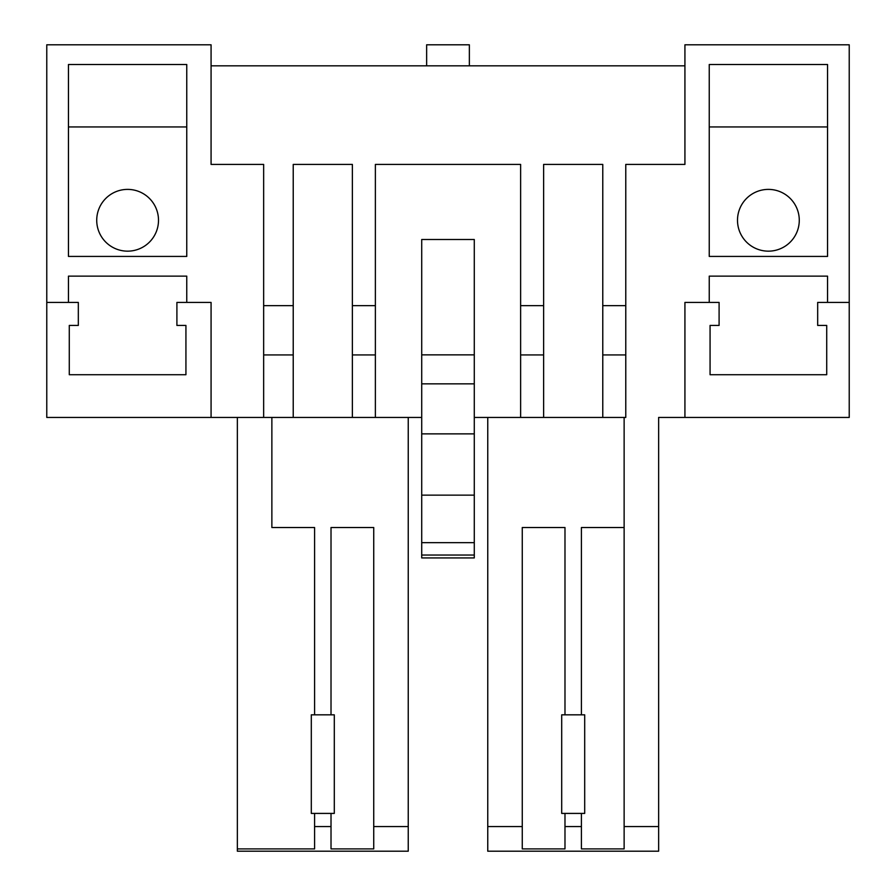<?xml version="1.0" encoding="UTF-8"?>
<svg xmlns="http://www.w3.org/2000/svg" width="896" height="896" viewBox="0 0 896 896"><rect width="100%" height="100%" fill="white"/><g stroke="black" fill="none" stroke-linecap="round" stroke-linejoin="round"><path stroke-width="1.34" d="M352.374 305.648L352.374 417.435L263.648 417.435L263.648 164.416L211.075 164.416L211.075 44.8L46.771 44.8L46.771 417.435L293.227 417.435L293.227 164.416L352.374 164.416L352.374 305.648L375.379 305.648L375.379 164.416L520.621 164.416L520.621 305.648L543.626 305.648L543.626 417.435L602.773 417.435L602.773 164.416L543.626 164.416L543.626 305.648M176.904 302.422L176.904 325.427L185.931 325.427L185.931 374.718L69.283 374.718L69.283 325.427L78.322 325.427L78.322 302.422L68.454 302.422L68.454 276.136L186.76 276.136L186.76 302.422L176.904 302.422L211.075 302.422L211.075 417.435M46.771 302.422L68.454 302.422M68.454 64.512L68.454 256.424L186.76 256.424L186.76 64.512L68.454 64.512M352.374 417.435L421.714 417.435M352.374 354.939L375.379 354.939L375.379 417.435M375.379 354.939L375.379 305.648M474.286 417.435L543.626 417.435L520.621 417.435L520.621 305.648M421.714 555.038L421.714 239.512L474.286 239.512L474.286 557.928L421.714 557.928L421.714 555.038L474.286 555.038M602.773 417.435L625.778 417.435L625.778 164.416L684.925 164.416L684.925 44.8L849.229 44.8L849.229 417.435L658.638 417.435L658.638 826.56L624.131 826.56L624.131 417.435M684.925 417.435L684.925 302.422L709.24 302.422L709.24 276.136L827.546 276.136L827.546 302.422L849.229 302.422M827.546 256.424L709.24 256.424L709.24 64.512L827.546 64.512L827.546 256.424M658.638 826.56L658.638 851.2L487.76 851.2L487.76 826.56L522.267 826.56L522.267 848.904L564.984 848.904L564.984 826.56L581.414 826.56L581.414 848.904L624.131 848.904L624.131 826.56M487.76 826.56L487.76 417.435M564.984 714.829L564.984 527.52L522.267 527.52L522.267 826.56M581.414 714.829L581.414 527.52L624.131 527.52M817.678 302.422L827.546 302.422L817.678 302.422L817.678 325.427L826.717 325.427L826.717 374.718L710.069 374.718L710.069 325.427L719.096 325.427L719.096 302.422L709.24 302.422L719.096 302.422M331.016 714.829L331.016 527.52L373.733 527.52L373.733 826.56L408.24 826.56L408.24 417.435M408.24 826.56L408.24 851.2L237.362 851.2L237.362 417.435M271.869 417.435L271.869 527.52L314.586 527.52L314.586 714.829M237.362 848.904L314.586 848.904L314.586 826.56L331.016 826.56L331.016 813.411M211.075 65.834L684.925 65.834M426.642 44.8L426.642 65.834L426.642 44.8L469.358 44.8L469.358 65.834L469.358 44.8M127.613 251.16A30.89 30.89 0 0 1 96.723 220.27A30.89 30.89 0 0 1 127.613 189.392A30.89 30.89 0 0 1 158.502 220.27A30.89 30.89 0 0 1 127.613 251.16M68.454 126.952L186.76 126.952L186.76 256.424M421.714 433.866L474.286 433.866M827.546 126.952L709.24 126.952L709.24 256.424M581.414 826.56L581.414 813.411L581.414 826.56M561.702 714.829L584.696 714.829L584.696 813.411L561.702 813.411L561.702 714.829M564.984 813.411L564.984 826.56M768.387 189.392A30.89 30.89 0 0 0 737.498 220.27A30.89 30.89 0 0 0 768.387 251.16A30.89 30.89 0 0 0 799.277 220.27A30.89 30.89 0 0 0 768.387 189.392M331.016 826.56L331.016 848.904L373.733 848.904L373.733 826.56M314.586 813.411L314.586 826.56M311.304 714.829L334.298 714.829L334.298 813.411L311.304 813.411L311.304 714.829M263.648 354.939L293.227 354.939M520.621 354.939L543.626 354.939M602.773 354.939L625.778 354.939M602.773 305.648L625.778 305.648M263.648 305.648L293.227 305.648M421.714 354.872L474.286 354.872M421.714 542.674L474.286 542.674M421.714 495.141L474.286 495.141M421.714 383.846L474.286 383.846"/></g></svg>
